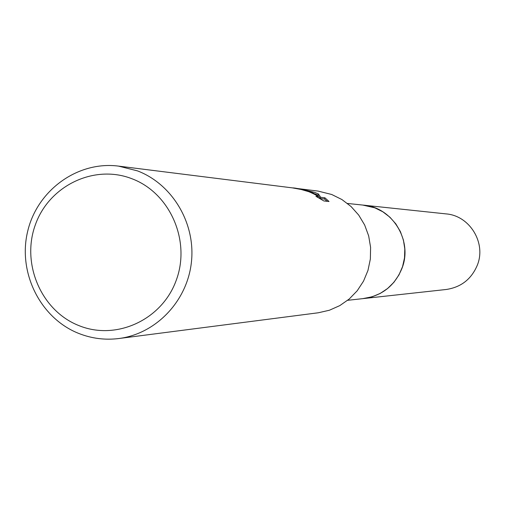 <?xml version="1.0" encoding="UTF-8"?>
<svg xmlns="http://www.w3.org/2000/svg" width="505" height="505" viewBox="0 0 505 505"><rect width="100%" height="100%" fill="white"/><g stroke="black" fill="none" stroke-linecap="round" stroke-linejoin="round"><path stroke-width="0.76" d="M347.478 203.452L363.549 205.15L374.906 207.864L382.815 211.784L389.854 217.163L395.762 223.803L400.326 231.479L403.375 239.894L404.795 248.757L404.537 257.727L402.605 266.482L399.076 274.701L394.077 282.08L387.79 288.361L380.454 293.304L372.337 296.738L362.735 298.651M362.849 205.081L374.912 207.858L382.859 211.803L389.936 217.226L395.863 223.93L400.421 231.662L403.445 240.146L404.821 249.066L404.499 258.087L402.485 266.874L398.855 275.105L393.748 282.478L387.36 288.715L379.918 293.594L371.705 296.934L363.026 298.619M298.865 188.693L318.087 191.092L331.703 194.488L341.923 199.544L351.032 206.494L358.708 215.086L364.654 225.003L368.669 235.904L370.594 247.381L370.361 259.027L367.975 270.415L363.531 281.134L357.193 290.798L349.182 299.055L339.802 305.613L329.393 310.24L318.32 312.772L118.839 338.527C104.983 340.244 91.556 338.52 78.565 333.363C40.293 318.15 17.681 272.643 27.63 231.498C37.193 190.252 77.682 160.83 118.511 166.107L137.461 170.873C172.565 184.243 195.839 223.513 191.389 262.392C187.14 301.296 155.875 333.881 118.839 338.527M299.635 188.788L314.798 192.43L318.415 193.977L320.732 197.316L324.911 197.79L329.026 201.508L323.882 200.965L315.922 196.312L318.024 196.969C317.942 196.022 314.88 194.267 308.826 191.704L301.169 189.489L292.496 187.892C295.324 187.86 301.245 189.192 310.259 191.881L317.361 195.201L310.897 191.957L298.272 188.611L293.266 187.986M132.007 178.77C170.027 193.049 190.985 240.828 176.251 280.25C162.08 319.892 116.182 340.938 78.812 325.561C41.233 310.758 21.065 263.705 35.356 224.801C49.092 185.676 94.201 163.904 132.007 178.77M317.108 195.902L317.361 195.201M327.221 201.318L324.462 199.008L320.277 198.547L317.973 195.17L314.981 193.869M324.462 199.008L324.911 197.79M320.277 198.547L320.732 197.316M317.973 195.17L318.415 193.977M362.552 205.049L446.079 213.893C469.732 215.654 486.429 242.943 477.326 265.169C471.436 279.151 461.065 287.257 446.224 289.485L347.667 300.305M363.562 205.144C392.574 207.296 413.09 241.03 401.911 268.515C394.67 285.798 381.95 295.81 363.739 298.55M318.03 196.975L317.872 197.398M292.704 187.917L118.511 166.107"/></g></svg>
